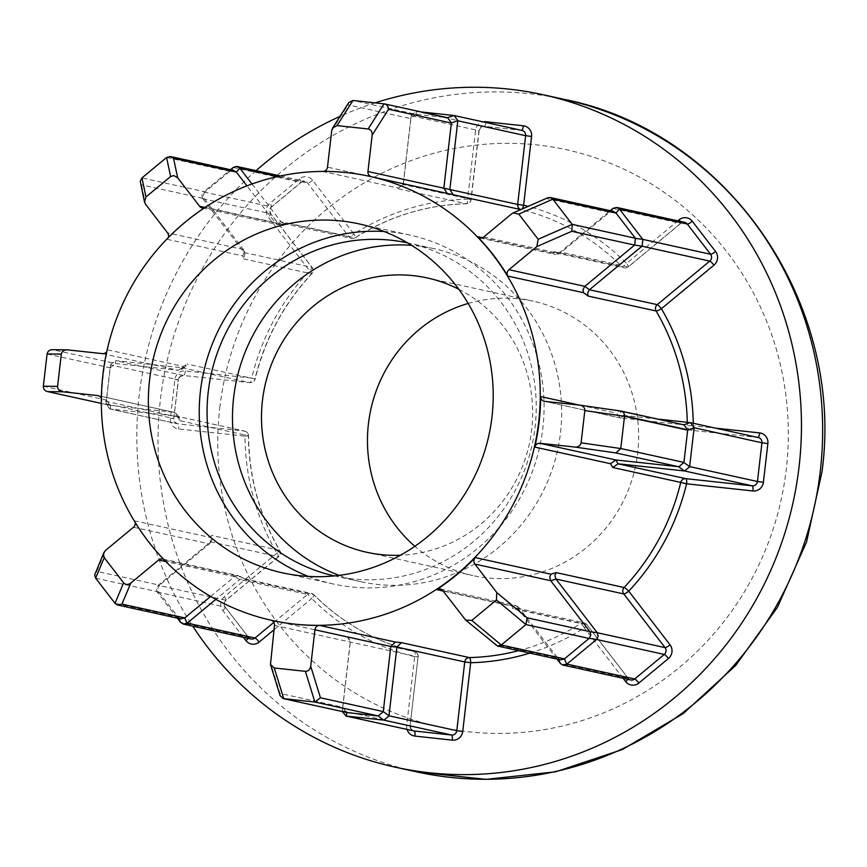 <?xml version="1.0" encoding="UTF-8"?>
<svg xmlns="http://www.w3.org/2000/svg" width="867" height="867" viewBox="0 0 867 867"><rect width="100%" height="100%" fill="white"/><g stroke="black" fill="none" stroke-linecap="round" stroke-linejoin="round"><path stroke-width="0.65" stroke-dasharray="4.33 3.25" d="M243.421 637.31L222.732 610.422A9.743 9.385 102.4 0 1 224.315 596.734L276.866 553.189A4.877 0.9 149.7 0 0 279.792 550.447A4.877 0.9 149.7 0 0 279.629 550.339A4.877 4.693 102.4 0 1 278.491 556.679L225.951 600.235L158.13 585.344L210.659 541.81L211.646 540.683L211.635 535.416L210.269 537.464L134.58 520.85A4.877 4.693 102.4 0 1 135.198 522.454M233.223 167.472L301.044 182.363L271.458 206.877A4.877 4.693 -77.6 0 0 270.667 213.715L311.968 267.394A4.877 1.008 -37.6 0 1 312.131 267.48A4.877 1.008 -37.6 0 1 309.541 270.732L268.239 217.053A9.743 9.385 102.4 0 1 269.821 203.377L299.408 178.862A9.743 9.385 102.4 0 1 312.608 180.282L353.909 233.96A232.204 223.762 102.4 0 1 467.584 199.172L475.539 130.429A9.743 9.385 102.4 0 1 483.168 121.9M166.572 157.512L229.733 171.384L233.613 170.387M140.356 182.601L141.473 184.855L204.287 198.651L202.737 198.684L201.816 195.238L203.507 192.106L205.078 191.813L141.928 177.941M204.937 191.921L203.246 195.064L204.179 198.5M95.619 578.137L158.769 592.009L157.729 588.422L159.561 585.171L96.757 571.375L105.611 550.339M158.661 591.858L157.23 592.042L156.298 588.595L157.989 585.463L159.42 585.279M178.775 618.431L178.255 617.326L181.214 618.94M202.737 198.684L270.667 213.715A4.877 1.008 -37.6 0 1 270.829 213.813A4.877 1.008 -37.6 0 1 268.239 217.053M157.23 592.042L225.16 607.073L248.406 637.288L180.585 622.398M468.169 303.45A140.465 135.35 102.4 0 1 533.172 301.196A140.465 135.35 102.4 0 1 637.678 452.921A140.465 135.35 102.4 0 1 472.927 575.58A140.465 135.35 102.4 0 1 414.849 546.308M458.827 289.296A140.465 135.35 102.4 0 1 531.709 429.653A140.465 135.35 102.4 0 1 400.435 555.238M334.337 575.916A170.506 164.296 -77.6 0 0 335.085 576.078A170.506 164.296 -77.6 0 0 535.069 427.171A170.506 164.296 -77.6 0 0 408.216 243.009A170.506 164.296 -77.6 0 0 407.468 242.847M339.16 575.374A170.506 164.296 -77.6 0 0 360.52 581.659A170.506 164.296 -77.6 0 0 560.505 432.752A170.506 164.296 -77.6 0 0 433.652 248.591A170.506 164.296 -77.6 0 0 411.619 245.35M308.359 576.414A178.624 172.121 -77.6 0 0 333.351 584.011A178.624 172.121 -77.6 0 0 542.85 428.016A178.624 172.121 -77.6 0 0 409.961 235.076A178.624 172.121 -77.6 0 0 384.081 231.5M375.086 102.859A344.253 331.736 -77.6 0 0 340.005 116.373M256.079 170.636A344.253 331.736 -77.6 0 0 139.186 395.341A344.253 331.736 -77.6 0 0 192.745 626.18M620.739 411.023L683.554 424.808L620.187 417.948L616.35 413.191L619.32 410.644L623.156 415.336L657.522 419.064M547.803 197.763L546.6 198.554L609.414 212.35L559.627 253.608L555.595 254.573L553.189 253.262L553.97 251.69L556.321 252.947L560.364 251.994L610.216 210.67M323.705 171.406A4.877 4.693 102.4 0 1 322.784 171.514A227.338 219.069 102.4 0 1 369.754 176.369M398.484 188.128L403.177 184.487L411.121 115.755L478.942 130.646L470.987 199.399L403.166 184.508L403.361 183.782L398.484 188.128L322.784 171.514M251.983 183.988L281.114 221.844L283.726 223.545L287.064 222.884L281.45 223.946L205.761 207.321A4.877 4.693 102.4 0 1 204.2 207.982M168.176 237.742A4.877 4.693 102.4 0 1 167.147 239.325A227.338 219.069 102.4 0 1 205.761 207.321M204.287 198.651L243.41 249.49L244.234 251.235L242.847 255.938L243.627 258.886L244.96 254.204L244.136 252.481L202.856 198.825M182.048 367.76L249.869 382.65L183.511 375.498L115.69 360.607L182.027 367.76L185.018 367.023L187.001 363.999L183.295 366.459L107.606 349.845A4.877 4.693 102.4 0 1 106.739 351.72M101.363 398.365A4.877 4.693 102.4 0 1 101.764 400.359A227.338 219.069 102.4 0 1 103.314 374.956A227.338 219.069 102.4 0 1 107.606 349.845M177.453 416.973L180.423 420.831L179.48 417.84L176.933 416.214L110.098 408.975L177.908 423.865L244.277 431.029L176.456 416.138L173.974 412.302L176.532 413.949L177.453 416.973L101.764 400.359M163.733 559.399A4.877 4.693 102.4 0 1 164.925 560.288A227.338 219.069 102.4 0 1 134.58 520.85M210.659 596.431L234.534 576.631L238.403 575.634L244.754 578.993L243.605 578.56L239.736 579.557L215.84 599.368M274.471 625.41L418.057 656.893L410.102 725.646L342.281 710.756L350.235 642.024L348.718 637.906L346.529 636.725L270.872 620.154A227.338 219.069 102.4 0 0 272.249 620.469M556.972 659.083L518.975 609.685L516.266 607.984L512.679 608.58L512.354 606.228L443.135 591.034M453.712 115.452L521.522 130.343L484.165 126.311L416.355 111.431L421.221 111.951M384.103 103.823L447.253 117.695L416.127 114.336L352.967 100.474M348.827 102.479L348.079 104.874L410.893 118.671L403.361 183.782L327.488 167.147M410.893 118.671L411.121 115.755M416.355 111.431L416.127 114.336M411.142 115.582L416.171 111.409M415.943 114.325L410.915 118.486M177.291 618.106L157.339 592.183M105.991 403.632L110.467 364.942L178.277 379.822L173.801 418.523L105.969 403.816L106.5 400.099L43.35 386.227M204.97 207.473L275.457 222.949L281.114 221.844L348.946 236.745L307.644 183.067A4.877 4.693 -77.6 0 0 301.044 182.363A4.877 0.824 50.3 0 0 301.239 182.33L271.664 206.845A4.877 0.824 50.3 0 1 271.458 206.877L203.647 191.986L230.524 169.704M442.831 590.644L518.715 607.312L557.828 658.151L495.024 644.365L464.734 619.103M348.718 637.906L347.504 637.093L350.333 642.068L342.801 707.212L279.987 693.416L270.244 661.879M158.769 592.009L178.147 617.185L114.997 603.324M133.485 527.244L209.359 543.902L159.561 585.171M47.078 353.985L110.239 367.846L106.5 400.099M106.478 400.272L110.12 405.355L101.341 403.426L110.618 405.431L173.465 412.215M102.469 353.638L178.32 370.296L115.463 363.511L52.649 349.726L67.279 349.845M229.733 171.384L205.078 191.813M202.249 207.982L278.058 224.629L275.457 222.949L246.922 185.863M609.414 212.35L610.823 210.811M560.418 659.83L557.828 658.151M342.281 710.756L342.801 707.212M115.69 360.607L115.463 363.511M110.618 405.431L110.098 408.975M110.239 367.846L115.289 363.501M110.261 367.662L110.467 364.942M342.227 711.558L342.259 710.929M110.488 364.758L115.517 360.585M109.914 408.953L105.969 403.816M613.294 211.353L609.555 212.231M518.704 607.301L515.995 605.589L512.354 606.228M495.761 645.178L495.024 644.365M347.504 637.093L346.572 636.779M280.106 695.692L279.987 693.416M346.41 712.468L342.779 707.396M209.359 543.902L210.334 542.775L210.269 537.464M95.067 573.51L96.757 571.375M182.027 367.76L178.32 370.296L181.333 369.537L183.295 366.459M52.096 349.683L52.649 349.726M278.058 224.629L281.45 223.946M612.915 208.438L680.725 223.328L628.174 266.884A4.877 0.824 50.3 0 0 628.38 266.852A4.877 0.824 50.3 0 0 626.548 263.384L677.864 220.847M553.97 251.69L621.964 266.613A4.877 1.105 135.1 0 0 626.548 263.384A232.204 223.762 102.4 0 0 528.133 206.368M483.753 236.951L559.627 253.608L560.375 251.972L628.174 266.884A4.877 4.693 102.4 0 1 621.964 266.613A227.338 219.069 -77.6 0 0 521.208 209.673A4.877 1.3 103.7 0 0 522.14 208.99M623.102 678.276L584.369 627.925A4.877 1.008 142.4 0 0 586.948 624.673A4.877 1.008 142.4 0 0 586.786 624.576L628.087 678.254L560.277 663.363M398.354 188.833L466.348 203.756A4.877 1.268 88.7 0 0 466.435 203.767L466.435 203.767A4.877 1.268 88.7 0 0 467.584 199.172L470.987 199.399A4.877 4.693 102.4 0 1 466.348 203.756A227.338 219.069 -77.6 0 0 355.058 237.818A4.877 0.943 57.6 0 0 355.253 237.796A4.877 0.943 57.6 0 0 353.909 233.96A4.877 1.008 142.4 0 1 348.946 236.745A4.877 4.693 102.4 0 0 351.59 238.447A4.877 4.877 0 0 0 355.253 237.796C389.543 216.23 426.607 204.883 466.435 203.767A4.877 4.877 0 0 0 471.16 199.453L479.115 130.711L475.539 130.429M529.813 653.111A232.204 223.762 102.4 0 0 584.369 627.925A4.877 0.943 57.6 0 0 580.673 623.514L512.679 608.58M243.627 258.886L311.621 273.82A4.877 0.683 43.2 0 0 311.817 273.788A4.877 0.683 43.2 0 0 309.541 270.732A232.204 223.762 102.4 0 0 251.701 378.099L185.343 370.935A9.743 9.385 102.4 0 0 174.885 379.605L170.409 418.306A9.743 9.385 102.4 0 0 178.624 428.981L244.982 436.144A232.204 223.762 102.4 0 0 276.866 553.189A4.877 0.824 -129.7 0 1 278.697 556.657A4.877 0.824 -129.7 0 1 278.491 556.679L210.681 541.788M407.057 729.44A9.743 9.385 102.4 0 1 406.699 725.419L414.654 656.666A4.877 1.3 103.7 0 0 414.534 651.659L414.534 651.659A4.877 1.3 103.7 0 0 414.524 651.648L346.529 636.725M273.961 629.81L311.73 598.501A4.877 0.824 50.3 0 0 307.557 594.448A4.877 4.693 102.4 0 1 311.502 593.472A4.877 4.877 0 0 1 313.908 594.784C342.411 623.124 375.953 642.079 414.534 651.659A4.877 4.877 0 0 1 418.219 656.948L414.654 656.666A232.204 223.762 102.4 0 1 311.73 598.501A4.877 1.105 135.1 0 0 313.908 594.784A4.877 1.105 135.1 0 0 313.767 594.708A227.338 219.069 -77.6 0 0 414.524 651.648A4.877 4.693 102.4 0 1 418.057 656.893L410.102 725.646A4.877 4.693 -77.6 0 0 413.722 730.903L411.066 729.071L410.264 725.701L406.699 725.419M244.147 252.503L311.968 267.394A4.877 4.693 102.4 0 1 311.621 273.82A227.338 219.069 -77.6 0 0 254.996 378.922L187.001 363.999M229.863 171.265L231.142 169.845M224.315 596.734A4.877 0.824 -129.7 0 1 226.146 600.202A4.877 0.824 -129.7 0 1 225.951 600.235A4.877 4.693 -77.6 0 0 225.16 607.073A4.877 1.008 142.4 0 1 225.322 607.171L248.569 637.386A4.877 1.008 142.4 0 0 248.406 637.288A4.877 4.693 -77.6 0 0 251.051 638.979L248.569 637.386A4.877 1.008 142.4 0 1 248.233 638.361M219.785 407.826A295.539 284.788 102.4 0 1 536.998 144.919A295.539 284.788 102.4 0 1 786.315 468.949A295.539 284.788 102.4 0 1 469.09 731.856A295.539 284.788 102.4 0 1 219.785 407.826M564.157 99.358A344.253 331.736 -77.6 0 0 160.373 399.99A344.253 331.736 -77.6 0 0 416.507 771.836M579.622 405.127L616.35 413.191M657.847 419.108L687.314 425.578A227.338 219.069 -77.6 0 0 687.271 422.283M482.442 237.731L553.189 253.262M283.726 223.545L351.59 238.447A4.877 4.693 102.4 0 0 355.058 237.818L287.064 222.884M167.147 239.325L242.847 255.938M180.423 420.831L248.417 435.754A227.338 219.069 -77.6 0 0 279.629 550.339L211.635 535.416M164.925 560.288L240.614 576.902M245.773 579.785L313.767 594.708A4.877 4.693 102.4 0 0 311.502 593.472L243.605 578.56M518.574 650.651A227.338 219.069 -77.6 0 0 580.673 623.514A4.877 4.693 102.4 0 1 586.786 624.576L518.975 609.685M693.264 423.259A232.204 223.762 102.4 0 1 693.286 425.74L715.47 428.135M331.714 130.689L348.079 104.874M485.899 122.496A4.877 1.29 96.2 0 1 484.209 126.322L480.86 127.395L478.942 130.646A4.877 4.693 -77.6 0 1 484.165 126.311A4.877 1.29 96.2 0 0 484.209 126.322L522.01 130.429A4.877 4.693 -77.6 0 0 521.522 130.343A4.877 1.29 96.2 0 0 521.566 130.353A4.877 1.29 96.2 0 0 521.663 130.353M690.002 422.576L757.823 437.467L691.454 430.303L623.644 415.412L620.696 418.024M273.853 622.376L307.557 594.448L239.736 579.557M312.608 180.282A4.877 1.008 142.4 0 1 307.644 183.067L277.808 176.521M511.628 213.856L546.6 198.554M620.674 418.024L544.801 401.367M234.534 576.631L165.825 561.545M173.487 412.215L98.578 395.775M243.421 249.512L167.548 232.844M145.645 204.384L141.473 184.855M518.715 607.312L518.986 609.707M558.456 659.408L557.947 658.291M209.337 543.912L210.659 541.81M239.725 579.579L234.524 576.653M244.136 252.481L243.41 249.49M556.321 252.958L624.229 267.86A4.877 4.877 0 0 0 628.38 266.852L680.931 223.307L684.681 222.353A4.877 4.693 -77.6 0 0 680.725 223.328A4.877 0.824 50.3 0 0 680.931 223.307A4.877 0.824 50.3 0 0 680.172 221.356M757.953 437.467A4.877 1.29 -83.8 0 1 757.856 437.467L758.311 437.542A4.877 4.693 -77.6 0 0 757.823 437.467A4.877 1.29 -83.8 0 0 757.856 437.467L691.498 430.314A4.877 1.29 -83.8 0 1 691.454 430.303A4.877 4.693 102.4 0 1 687.314 425.578L693.286 425.74A4.877 1.29 -83.8 0 1 691.498 430.314A4.877 4.877 0 0 1 690.977 430.227L623.156 415.336M628.087 678.254A4.877 4.693 -77.6 0 0 630.742 679.956L628.25 678.352A4.877 1.008 142.4 0 0 628.087 678.254M185.343 370.935A4.877 1.29 96.2 0 1 183.544 375.498A4.877 4.693 -77.6 0 0 178.277 379.822L180.195 376.571L183.544 375.498A4.877 1.29 96.2 0 0 183.544 375.498L249.902 382.661A4.877 4.877 0 0 0 255.169 378.955L254.996 378.922A4.877 4.693 102.4 0 1 249.869 382.65A4.877 1.29 96.2 0 0 249.902 382.661A4.877 1.29 96.2 0 0 251.701 378.099L255.169 378.955C265.053 338.813 283.942 303.753 311.817 273.788A4.877 4.877 0 0 0 312.131 267.48L270.829 213.813C269.366 210.822 269.648 208.503 271.664 206.845A4.877 0.824 50.3 0 0 269.821 203.377M174.885 379.605L178.45 379.887L173.801 418.523A4.877 4.693 -77.6 0 0 177.908 423.865A4.877 1.29 -83.8 0 1 178.624 428.981M244.277 431.029A4.877 4.693 102.4 0 1 248.417 435.754L244.982 436.144A4.877 1.29 -83.8 0 0 244.277 431.029M627.925 679.327A4.877 1.008 142.4 0 0 628.25 678.352L586.948 624.673A4.877 4.877 0 0 0 584.141 622.885L516.266 607.984M280.355 175.968L304.989 181.376L301.239 182.33A4.877 0.824 50.3 0 0 299.408 178.862M109.6 408.899L177.432 423.79L174.82 422.034L173.974 418.577L170.409 418.306M222.732 610.422A4.877 1.008 142.4 0 0 225.322 607.171C223.859 604.18 224.13 601.861 226.146 600.202L278.697 556.657A4.877 4.877 0 0 0 279.792 550.447C259.461 515.301 249.057 477.088 248.58 435.83A4.877 4.877 0 0 0 244.754 431.105L176.933 416.214M366.958 552.322L472.927 575.58M360.52 581.659L335.085 576.078M333.351 584.011L282.479 572.838M409.961 235.076L359.09 223.903M433.652 248.591L408.216 243.009M427.203 277.928L533.172 301.196M403.22 184.53L403.036 185.18M479.809 237.937L555.595 254.573M544.324 401.291L620.187 417.948M440.176 588.942L515.995 605.589M239.585 576.089L244.754 578.993M162.617 558.998L238.403 575.634M211.646 540.694L210.334 542.775M176.543 413.949L179.48 417.84M98.101 395.645L173.974 412.302M185.018 367.023L181.333 369.537M244.245 251.235L244.971 254.204M285.427 223.567L279.792 224.651"/><path stroke-width="1.3" d="M231.142 169.845L233.364 167.353L236.615 166.399L280.355 175.968M204.2 207.982A4.877 4.693 102.4 0 1 199.594 206.292L177.692 177.822L173.877 175.589L170.636 176.521L145.981 196.95L144.475 201.87L145.645 204.384L167.548 232.844A4.877 4.693 102.4 0 1 168.176 237.742M144.475 201.87L140.259 181.236L141.928 177.941L166.572 157.512L170.647 156.559L233.613 170.387M130.798 583.079L121.933 604.104L117.717 605.025L114.997 603.324L95.619 578.137L94.698 574.94L103.802 552.767L103.39 554.327L104.246 557.654L123.623 582.841C125.65 584.889 128.034 584.965 130.798 583.079L158.672 559.974A4.877 4.693 102.4 0 1 163.733 559.399M121.933 604.104L184.747 617.9L187.044 623.221L183.175 624.077L251.051 638.979A4.877 4.693 -77.6 0 0 255.006 638.004L273.853 622.376M183.652 624.153L180.694 622.539L178.775 618.431M117.717 605.025L180.726 618.865L184.606 618.008M549.711 577.162L550.968 574.225L556.115 572.588L554.902 575.46L555.942 579.048L597.244 632.726L665.065 647.616L623.763 593.938L555.942 579.048L550.762 580.76L549.711 577.162M473.902 560.516A4.877 4.693 102.4 0 1 475.268 557.611A227.338 219.069 102.4 0 1 436.665 589.603A4.877 4.693 102.4 0 1 442.831 590.644L465.677 620.089L471.789 620.404L496.433 599.975L496.78 592.551L474.878 564.081A4.877 4.693 102.4 0 1 473.902 560.516M597.352 632.867L598.154 636.28L596.594 639.445L589.224 638.318L590.785 635.153L589.983 631.74L597.244 632.726M508.94 269.691L584.813 286.348L582.982 289.6L583.534 292.699L507.845 276.085A4.877 4.693 102.4 0 1 508.94 269.691L536.814 246.586L538.169 239.27L518.802 214.095L513.112 212.935L511.628 213.856L483.753 236.951A4.877 4.693 102.4 0 1 477.5 236.648A227.338 219.069 102.4 0 1 507.845 276.085M589.419 289.762L657.24 304.642L709.78 261.097L641.97 246.206L589.441 289.741L587.588 293.013L588.108 296.059L583.534 292.699M414.849 546.308A140.465 135.35 102.4 0 1 368.421 423.865A140.465 135.35 102.4 0 1 468.169 303.45M400.435 555.238A140.465 135.35 102.4 0 1 366.958 552.322A140.465 135.35 102.4 0 1 262.452 400.597A140.465 135.35 102.4 0 1 427.203 277.928A140.465 135.35 102.4 0 1 458.827 289.296M407.468 242.847A170.506 164.296 -77.6 0 0 208.232 391.906A170.506 164.296 -77.6 0 0 334.337 575.916M411.619 245.35A170.506 164.296 -77.6 0 0 233.656 397.487A170.506 164.296 -77.6 0 0 339.16 575.374M149.579 379.898A178.624 172.121 -77.6 0 0 282.479 572.838A178.624 172.121 -77.6 0 0 491.99 416.843A178.624 172.121 -77.6 0 0 359.09 223.903A178.624 172.121 -77.6 0 0 149.579 379.898M384.081 231.5A178.624 172.121 -77.6 0 0 200.45 391.071A178.624 172.121 -77.6 0 0 308.359 576.414M192.745 626.18A344.253 331.736 -77.6 0 0 395.309 767.187A344.253 331.736 -77.6 0 0 799.092 466.544A344.253 331.736 -77.6 0 0 542.959 94.698A344.253 331.736 -77.6 0 0 375.086 102.859M340.005 116.373A344.253 331.736 -77.6 0 0 256.079 170.636M538.689 421.882A227.338 219.069 -77.6 0 0 369.537 176.326A227.338 219.069 -77.6 0 0 102.891 374.858A227.338 219.069 -77.6 0 0 272.032 620.425A227.338 219.069 -77.6 0 0 538.689 421.882M540.661 396.577A227.338 219.069 102.4 0 1 539.111 421.98A227.338 219.069 102.4 0 1 534.82 447.09A4.877 4.693 102.4 0 1 539.957 443.297L575.146 447.09C578.441 447.134 580.424 445.714 581.096 442.831L584.835 410.59C584.824 407.631 583.22 405.821 580.001 405.171L544.801 401.367A4.877 4.693 102.4 0 1 540.661 396.577L579.622 405.127M619.157 410.785L657.847 419.108M367.955 171.514L517.675 204.439L525.63 135.685L457.819 120.795L449.865 189.526L453.213 194.75L371.553 176.77A4.877 4.693 102.4 0 1 367.955 171.514L372.171 135.057C372.268 131.654 370.924 129.627 368.15 128.966L337.025 125.607L332.668 127.948L331.714 130.689L327.488 167.147A4.877 4.693 102.4 0 1 323.705 171.406M369.754 176.369A227.338 219.069 102.4 0 1 369.96 176.413A227.338 219.069 102.4 0 1 371.553 176.77M270.872 620.154A4.877 4.693 102.4 0 1 274.471 625.41L270.482 664.534L274.275 667.969L305.401 671.329C308.262 671.275 310.028 669.584 310.711 666.246L314.938 629.778A4.877 4.693 102.4 0 1 319.641 625.421A227.338 219.069 102.4 0 1 272.455 620.512A227.338 219.069 102.4 0 1 272.249 620.469M395.33 642.035L401.388 642.642L396.923 647.042L388.969 715.795L456.79 730.675L464.745 661.933L396.923 647.042L390.8 646.457L395.33 642.035L319.641 625.421M539.957 443.297L615.841 459.954L618.041 463.791L685.862 478.671L752.22 485.834L684.41 470.944L618.073 463.791L612.741 467.476L610.509 463.704L534.82 447.09M421.221 111.951L454.178 115.528L457.83 120.611L451.36 123.038L388.546 109.242L372.171 135.057M332.668 127.948L348.827 102.479L352.967 100.474L384.59 103.91L447.73 117.771L451.382 122.854M443.828 188.15L451.36 123.038M443.828 188.172L447.242 193.395M368.15 128.966L384.103 103.823C386.899 104.441 388.383 106.251 388.546 109.242M713.964 265.15A4.877 0.824 -129.7 0 0 709.78 261.097A4.877 4.693 -77.6 0 0 710.572 254.259L687.325 224.044L619.515 209.153L642.761 239.368L710.572 254.259A4.877 1.008 142.4 0 0 715.546 251.473A9.743 9.385 102.4 0 1 713.964 265.15L661.413 308.706A232.204 223.762 102.4 0 1 693.264 423.259M610.216 210.67L613.045 208.329L616.795 207.441L619.396 209.012L616.014 213.065L552.864 199.193L572.231 224.369L571.787 231.294L536.814 246.586M694.109 427.919L689.633 466.609L757.455 481.499L761.93 442.809L694.131 427.734L687.661 430.151L624.511 416.29L620.772 448.532L615.884 452.942L575.146 447.09M657.522 419.064L690.479 422.652L694.131 427.734M596.453 639.564L566.877 664.079L634.687 678.969L664.274 654.455L596.594 639.445M564.439 658.866L589.083 638.437L525.933 624.576L501.278 645.005L564.439 658.866L566.736 664.187L562.856 665.043L560.385 663.504L556.972 659.083M383.745 720.119L346.388 716.088L414.209 730.979L451.566 735.01L383.745 720.119L378.207 715.925L314.884 702.042L283.271 698.607L280.106 695.692L270.482 664.534M180.694 622.539L177.291 618.106M215.84 599.368L187.185 623.113L255.006 638.004A4.877 0.824 50.3 0 1 259.179 642.057A9.743 9.385 102.4 0 1 245.979 640.626L243.421 637.31M230.524 169.704L233.364 167.353M277.808 176.521L239.823 168.187L251.983 183.988M538.169 239.27L572.231 224.369L635.392 238.241L616.014 213.065M584.813 286.348L634.601 245.079L571.787 231.294M581.096 442.831L620.772 448.532L683.933 462.404L687.661 430.151M610.509 463.704L615.819 459.954L678.698 466.739L615.884 452.942M687.672 429.967L684.02 424.884L621.184 411.088L580.001 405.171M496.433 599.975L525.933 624.576L527.06 617.803L589.874 631.599L550.762 580.76M274.275 667.969L283.758 698.683L346.908 712.555L378.034 715.914M305.401 671.329L314.884 702.042L320.454 697.783L383.268 711.579L390.8 646.457L314.938 629.778M184.747 617.9L210.659 596.431M135.198 522.454A4.877 4.693 102.4 0 1 133.485 527.244L105.611 550.339L103.802 552.767M106.739 351.72A4.877 4.693 102.4 0 1 102.469 353.638L67.279 349.845C63.985 349.802 62.001 351.222 61.319 354.094L57.59 386.346C57.601 389.305 59.205 391.104 62.424 391.765L47.804 391.646L101.341 403.404L47.804 391.646C44.813 390.984 43.328 389.185 43.35 386.227L47.078 353.985C47.739 351.102 49.592 349.683 52.649 349.726M62.424 391.765L97.624 395.558A4.877 4.693 102.4 0 1 101.363 398.365M67.279 349.845L52.096 349.683M246.922 185.863L236.333 172.089L173.519 158.303L177.692 177.822M641.97 246.206L634.601 245.079M635.392 238.241L634.731 244.96M635.489 238.382L642.761 239.368M684.41 470.944L678.698 466.739M683.933 462.404L678.872 466.749M683.9 462.588L689.633 466.609M383.268 711.579L388.969 715.795M346.908 712.555L283.271 698.607M346.735 712.533L346.388 716.088M239.823 168.187L236.333 172.089M642.859 239.509L642.1 246.087M689.612 466.793L684.583 470.965M346.215 716.066L342.227 711.558M388.947 715.969L383.918 720.141M236.615 166.399L239.715 168.046M615.906 212.924L613.294 211.353L550.285 197.513L547.803 197.763L513.112 212.935M518.802 214.095L552.864 199.193L550.285 197.513M584.835 410.59L624.511 416.29C624.565 413.342 623.308 411.587 620.739 411.023L620.902 411.045M471.789 620.404L501.278 645.005L497.463 646.013L465.677 620.089M564.287 658.985L560.418 659.83L497.463 646.013M378.207 715.925L383.236 711.764M169.791 156.45L173.519 158.303M233.125 170.3L236.214 171.948M687.271 422.283A227.338 219.069 -77.6 0 0 656.113 310.993A4.877 0.9 149.7 0 0 661.413 308.706A4.877 0.824 -129.7 0 0 657.24 304.642A4.877 4.693 102.4 0 0 656.113 310.993L588.108 296.059M522.14 208.99A4.877 1.3 103.7 0 0 523.625 205.219A232.204 223.762 102.4 0 1 528.133 206.368M715.47 428.135L759.655 432.904A9.743 9.385 102.4 0 1 767.869 443.59L763.394 482.29A9.743 9.385 102.4 0 1 752.935 490.95L686.577 483.797A232.204 223.762 102.4 0 1 628.738 591.153A4.877 0.683 43.2 0 0 624.11 587.512A227.338 219.069 -77.6 0 0 680.736 482.41L612.741 467.476M670.028 644.831A9.743 9.385 102.4 0 1 668.446 658.508A4.877 0.824 50.3 0 0 664.274 654.455A4.877 4.693 -77.6 0 0 665.065 647.616A4.877 1.008 -37.6 0 0 670.028 644.831L628.738 591.153A4.877 1.008 -37.6 0 1 623.763 593.938A4.877 4.693 102.4 0 1 624.11 587.512L556.115 572.588M529.813 653.111A232.204 223.762 102.4 0 1 470.683 662.713A4.877 1.268 88.7 0 0 469.383 657.576A227.338 219.069 -77.6 0 0 518.574 650.651M170.636 176.521L166.572 157.512M104.246 557.654L95.619 578.137M475.268 557.611L550.968 574.225M820.29 471.204A344.253 331.736 -77.6 0 0 564.157 99.358C727.24 131.394 845.238 302.93 821.992 471.756L806.57 541.886L777.396 607.399L735.704 665.455L683.283 713.541L622.387 749.532L555.649 771.803L485.997 779.368L416.507 771.836A344.253 331.736 -77.6 0 0 820.29 471.204M477.5 236.648L482.442 237.731M520.774 209.586L453.213 194.75M401.388 642.642L469.383 657.576A4.877 4.693 102.4 0 0 464.745 661.933L470.683 662.713L462.729 731.466A9.743 9.385 102.4 0 1 452.271 740.125L414.925 736.094A9.743 9.385 102.4 0 1 407.057 729.44M443.135 591.034L436.665 589.603M483.168 121.9A9.743 9.385 102.4 0 1 485.997 121.759L523.354 125.791A9.743 9.385 102.4 0 1 531.579 136.466L523.625 205.219L517.675 204.439A4.877 4.693 102.4 0 0 520.818 209.565M677.864 220.847L679.089 219.828A9.743 9.385 102.4 0 1 692.299 221.258L715.546 251.473M668.446 658.508L638.871 683.023A9.743 9.385 102.4 0 1 625.66 681.603L623.102 678.276M273.961 629.81L259.179 642.057M447.448 117.706L453.885 115.474M352.967 100.474L337.025 125.607M531.579 136.466L525.63 135.685A4.877 4.693 -77.6 0 0 522.01 130.429L454.178 115.528M580.424 405.225L620.739 411.023M550.751 580.738L474.878 564.081M496.78 592.551L527.06 617.803M310.711 666.246L320.454 697.783M165.825 561.545L158.672 559.974M98.578 395.775L97.624 395.558M199.594 206.292L204.97 207.473M584.824 286.327L589.441 289.741M610.823 210.811L613.045 208.329M683.738 424.83L690.175 422.597M560.385 663.504L558.456 659.408M114.997 603.324L123.623 582.841M43.35 386.227L57.59 386.346M61.319 354.094L47.078 353.985M141.928 177.941L145.981 196.95M692.299 221.258A4.877 1.008 142.4 0 1 687.325 224.044A4.877 4.693 -77.6 0 0 684.681 222.353L616.795 207.441M680.736 482.41A4.877 4.693 102.4 0 1 685.862 478.671A4.877 1.29 96.2 0 1 686.577 483.797L680.736 482.41M752.935 490.95A4.877 1.29 96.2 0 0 752.22 485.834A4.877 4.693 -77.6 0 0 757.455 481.499L763.394 482.29M767.869 443.59L761.93 442.809A4.877 4.693 -77.6 0 0 758.311 437.542L690.479 422.652M562.856 665.043L630.742 679.956A4.877 4.693 -77.6 0 0 634.687 678.969A4.877 0.824 50.3 0 1 638.871 683.023M345.89 716.012L413.722 730.903A4.877 4.693 -77.6 0 0 414.209 730.979A4.877 1.29 96.2 0 1 414.925 736.094M452.271 740.125A4.877 1.29 96.2 0 0 451.566 735.01A4.877 4.693 -77.6 0 0 456.79 730.675L462.729 731.466M759.655 432.904A4.877 1.29 -83.8 0 1 757.953 437.467M680.172 221.356A4.877 0.824 50.3 0 0 679.089 219.828M521.663 130.353A4.877 1.29 96.2 0 0 523.354 125.791M485.899 122.496A4.877 1.29 96.2 0 0 485.997 121.759M625.66 681.603A4.877 1.008 142.4 0 0 627.925 679.327M245.979 640.626A4.877 1.008 142.4 0 0 248.233 638.361M542.959 94.698L564.157 99.358M395.309 767.187L416.507 771.836"/></g></svg>
